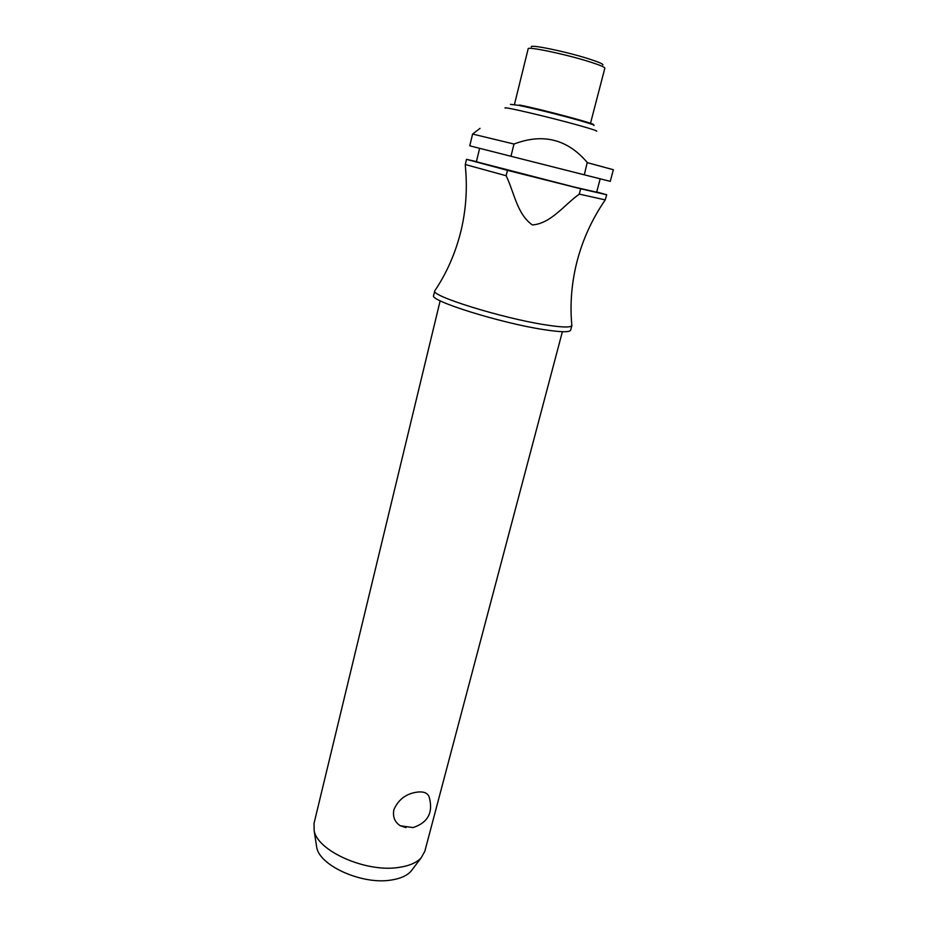 <?xml version="1.0" encoding="UTF-8"?>
<svg xmlns="http://www.w3.org/2000/svg" width="927" height="927" viewBox="0 0 927 927"><rect width="100%" height="100%" fill="white"/><g stroke="black" fill="none" stroke-linecap="round" stroke-linejoin="round"><path stroke-width="1.39" d="M507.475 170.359L466.524 159.34L465.284 164.508L506.142 175.736L507.475 170.359L580.661 188.772L579.271 194.102L605.215 199.896C592.295 218.784 582.979 238.981 577.278 260.51C571.681 282.098 569.85 303.523 571.785 324.798L571.889 325.516C570.962 327.706 561.971 327.463 544.914 324.774C501.681 318.088 430.012 295.713 434.763 290.811L433.639 295.493C428.853 300.568 500.429 323.048 543.662 329.595C560.708 332.237 569.699 332.422 570.65 330.163L571.889 325.516M418.158 792.017C424.091 791.484 427.776 793.164 429.189 797.058C433.419 812.458 428.031 822.631 413.036 827.579L400.313 825.772C394.705 822.145 392.561 816.768 393.882 809.619C398.598 799.12 406.686 793.245 418.158 792.017M440.163 300.777L314.044 823.303L314.149 830.696C317.486 851.056 365.991 872.643 398.517 867.463C409.004 866.003 416.571 862.782 421.206 857.788L424.809 851.322L562.388 331.704M600.186 178.83L596.652 192.19L573.964 186.976L476.385 161.761L479.63 148.332M596.64 131.252C597.706 130.985 592.052 129.108 579.699 125.62C550.395 117.335 500.36 105.632 505.377 108.158M587.231 162.445L584.311 174.821L510.962 156.269L513.998 144.033C542.99 133.013 567.405 139.154 587.231 162.445M584.311 174.821L610.256 181.356L613.361 169.722L587.475 162.7M590.383 123.778L604.833 68.204C604.844 67.207 600.14 65.191 590.742 62.167C567.556 54.635 527.104 46.072 528.158 48.807L514.439 104.554M602.863 65.041C603.535 64.183 599.178 62.236 589.792 59.189C567.44 51.889 528.668 43.836 531.391 46.953M412.585 869.144L410.904 871.357C406.744 875.853 400.047 878.761 390.8 880.105C362.19 884.833 319.803 865.841 316.744 847.533L316.327 844.787M406.003 827.591L400.313 825.772M465.284 164.508L466.154 177.277M579.271 194.102L578.877 194.438C563.79 205.296 551.055 223.407 532.411 224.96C517.081 214.299 514.311 192.665 506.142 175.736M605.215 199.896L606.698 194.751L580.661 188.772M510.962 156.269L469.769 145.817L472.596 134.056L513.998 144.033M480.035 128.366L472.596 134.056M476.42 161.611L466.524 159.34M596.71 191.97L606.698 194.751M593.998 125.493C594.995 125.191 589.827 123.43 578.46 120.186C560.823 115.168 531.449 107.891 518.413 105.307L510.441 104.345M519.514 105.006C542.005 109.386 600.383 125.075 592.828 124.658M435.192 290.232C447.011 272.445 455.597 252.723 460.939 231.066C465.933 210.348 467.451 189.085 465.47 167.289M316.744 847.533L314.149 830.696M410.904 871.357L421.206 857.788"/></g></svg>
